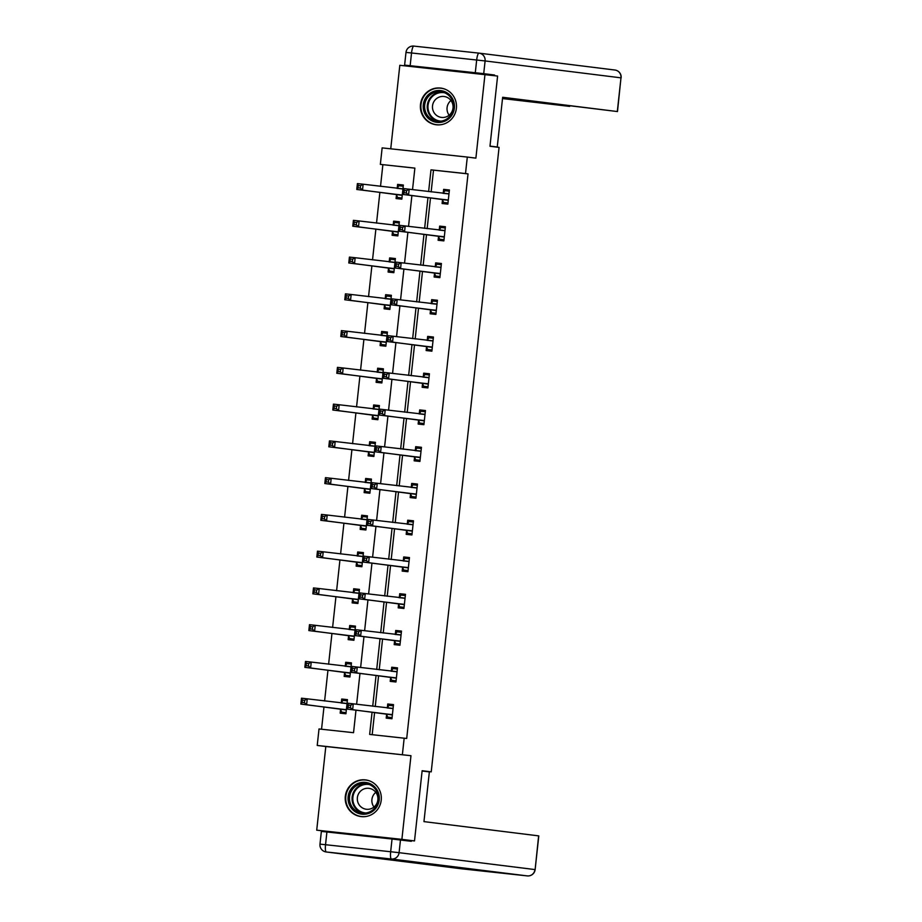 <?xml version="1.0" encoding="UTF-8"?>
<svg xmlns="http://www.w3.org/2000/svg" width="922" height="922" viewBox="0 0 922 922"><rect width="100%" height="100%" fill="white"/><g stroke="black" fill="none" stroke-linecap="round" stroke-linejoin="round"><path stroke-width="1.38" d="M420.478 104.486A18.486 18.06 -82.9 0 0 436.141 124.77A18.486 18.06 -82.9 0 0 456.378 108.358A18.486 18.06 -82.9 0 0 440.704 88.074A18.486 18.06 -82.9 0 0 420.478 104.486M345.324 796.308A18.486 18.06 -82.9 0 0 360.986 816.592A18.486 18.06 -82.9 0 0 381.224 800.181A18.486 18.06 -82.9 0 0 365.55 779.897A18.486 18.06 -82.9 0 0 345.324 796.308M414.865 168.138L380.348 164.381L382.146 147.889L467.304 157.074L465.506 173.567L430.989 169.844L428.626 191.58M422.126 770.861L431.231 771.841L499.067 147.405L489.974 146.275L497.603 76.053L399.814 65.301L390.744 148.811M431.231 771.841L422.138 770.711L414.508 840.933L316.719 830.18L401.888 839.366L410.97 755.706L317.226 745.46L319.012 728.956L353.541 732.69L355.984 710.194M410.97 755.706L325.812 746.52L316.719 830.18M325.812 746.52L317.226 745.46M382.872 164.692L380.521 186.359M379.876 192.341L376.533 223.124M375.876 229.105L372.534 259.877M371.889 265.859L368.546 296.642M367.89 302.623L364.547 333.395M363.902 339.377L360.56 370.16M359.903 376.141L356.56 406.913M355.915 412.895L352.573 443.678M351.916 449.659L348.574 480.431M347.928 486.413L344.586 517.196M343.929 523.177L340.587 553.949M339.941 559.931L336.599 590.714M335.942 596.695L332.6 627.467M331.955 633.449L328.612 664.232M327.955 670.213L324.613 700.985M323.968 706.978L321.548 729.233M414.508 840.933L401.888 839.366M340.587 709.352L340.172 713.167L345.923 713.789L347.467 699.648L341.705 699.026L341.29 702.841M344.586 672.599L344.171 676.414L349.922 677.025L351.455 662.895L345.704 662.273L345.289 666.087M348.574 635.834L348.159 639.649L353.91 640.271L355.454 626.13L349.692 625.508L349.277 629.323M352.573 599.081L352.158 602.884L357.909 603.507L359.442 589.377L353.691 588.755L353.276 592.569M356.56 562.316L356.146 566.131L361.897 566.753L363.441 552.612L357.678 551.99L357.263 555.805M360.56 525.563L360.145 529.366L365.896 529.989L367.429 515.859L361.678 515.237L361.263 519.051M364.547 488.798L364.132 492.613L369.883 493.235L371.428 479.094L365.665 478.472L365.25 482.287M368.546 452.034L368.132 455.848L373.883 456.471L375.415 442.341L369.664 441.719L369.249 445.533M372.534 415.28L372.119 419.095L377.87 419.717L379.415 405.576L373.652 404.954L373.237 408.769M376.533 378.516L376.118 382.33L381.869 382.953L383.402 368.823L377.651 368.201L377.236 372.015M380.521 341.762L380.106 345.577L385.857 346.199L387.401 332.058L381.639 331.436L381.224 335.251M384.52 304.998L384.105 308.812L389.856 309.435L391.389 295.294L385.638 294.683L385.223 298.498M388.508 268.244L388.093 272.059L393.844 272.682L395.388 258.54L389.626 257.918L389.211 261.733M392.507 231.48L392.092 235.294L397.843 235.917L399.376 221.776L393.625 221.165L393.21 224.98M396.495 194.726L396.08 198.541L401.831 199.164L403.375 185.022L397.613 184.4L397.198 188.215M372.062 712.199L369.653 734.419L406.706 738.464L468.03 173.878L433.513 170.155L431.15 191.891M430.493 197.884L427.151 228.656M426.506 234.637L423.163 265.421M422.507 271.402L419.164 302.174M418.519 308.155L415.177 338.939M414.52 344.92L411.177 375.692M410.532 381.673L407.19 412.457M406.533 418.438L403.191 449.21M402.545 455.191L399.203 485.975M398.546 491.956L395.204 522.728M394.558 528.709L391.216 559.493M390.559 565.474L387.217 596.246M386.572 602.227L383.229 633.011M382.572 638.992L379.23 669.764M378.585 675.745L375.242 706.529M374.597 712.51L372.177 734.696M386.618 714.319L386.203 718.134L391.954 718.757L393.498 704.615L387.736 703.993L387.332 707.808M390.617 677.555L390.202 681.37L395.953 681.992L397.486 667.862L391.735 667.24L391.32 671.055M394.604 640.802L394.19 644.616L399.941 645.239L401.485 631.097L395.722 630.475L395.319 634.29M398.604 604.037L398.189 607.852L403.94 608.474L405.473 594.333L399.722 593.722L399.307 597.537M402.591 567.284L402.176 571.098L407.927 571.721L409.472 557.58L403.709 556.957L403.306 560.772M406.59 530.519L406.176 534.334L411.927 534.956L413.459 520.815L407.708 520.204L407.293 524.019M410.578 493.766L410.163 497.58L415.914 498.203L417.459 484.062L411.696 483.439L411.281 487.254M414.577 457.001L414.162 460.816L419.913 461.438L421.446 447.297L415.695 446.686L415.28 450.501M418.565 420.248L418.15 424.062L423.901 424.685L425.445 410.544L419.683 409.921L419.268 413.736M422.564 383.483L422.149 387.298L427.9 387.92L429.433 373.779L423.682 373.168L423.267 376.971M426.552 346.73L426.137 350.544L431.888 351.167L433.432 337.026L427.67 336.403L427.255 340.218M430.551 309.965L430.136 313.78L435.887 314.402L437.42 300.261L431.669 299.638L431.254 303.453M434.539 273.212L434.124 277.026L439.875 277.649L441.419 263.508L435.657 262.885L435.242 266.7M438.538 236.447L438.123 240.262L443.874 240.884L445.407 226.743L439.656 226.12L439.241 229.935M442.525 199.694L442.111 203.508L447.862 204.131L449.406 189.99L443.643 189.367L443.228 193.182M467.304 157.074L475.89 158.135L484.972 74.486M468.03 173.878L465.506 173.567M404.17 738.153L402.384 754.645M412.537 189.586L414.877 168.104L380.348 164.381M356.63 704.212L359.972 673.44M360.629 667.447L363.971 636.676M364.616 630.694L367.959 599.922M368.616 593.929L371.958 563.158M372.603 557.176L375.946 526.404M376.602 520.411L379.945 489.64M380.59 483.658L383.932 452.886M384.589 446.893L387.932 416.122M388.577 410.14L391.919 379.368M392.576 373.375L395.918 342.604M396.564 336.622L399.906 305.85M400.563 299.857L403.905 269.086M404.551 263.104L407.893 232.321M408.55 226.339L411.892 195.568M427.969 197.562L424.627 228.345M423.982 234.326L420.639 265.098M419.983 271.091L416.64 301.863M415.995 307.844L412.653 338.616M411.996 344.609L408.653 375.381M408.008 381.362L404.666 412.134M404.009 418.127L400.667 448.899M400.021 454.88L396.679 485.652M396.022 491.645L392.68 522.417M392.034 528.398L388.692 559.17M388.035 565.163L384.693 595.935M384.048 601.916L380.705 632.688M380.048 638.681L376.706 669.453M376.061 675.434L372.719 706.206M433.513 170.155L430.989 169.844M393.487 704.708L387.736 703.993M347.456 699.74L341.705 699.026M351.443 662.987L345.704 662.273M397.474 667.954L391.735 667.24M355.443 626.222L349.692 625.508M401.473 631.19L395.722 630.475M359.43 589.469L353.691 588.755M405.461 594.436L399.722 593.722M363.429 552.704L357.678 551.99M409.46 557.672L403.709 556.957M367.417 515.951L361.678 515.237M413.448 520.918L407.708 520.204M371.416 479.186L365.665 478.472M417.447 484.154L411.696 483.439M375.404 442.433L369.664 441.719M421.435 447.401L415.695 446.686M379.403 405.668L373.652 404.954M425.434 410.636L419.683 409.921M383.391 368.915L377.651 368.201M429.422 373.883L423.682 373.168M387.39 332.151L381.639 331.436M433.421 337.118L427.67 336.403M391.377 295.397L385.638 294.683M437.408 300.353L431.669 299.638M395.377 258.633L389.626 257.918M441.408 263.6L435.657 262.885M399.364 221.879L393.625 221.165M445.395 226.835L439.656 226.12M403.363 185.115L397.613 184.4M449.394 190.082L443.643 189.367M392.081 717.673L387.736 717.132L392.081 717.604M387.182 708.015L389.015 705.353L393.36 705.814M387.736 717.132L386.387 713.974L346.891 709.064L347.525 703.175L393.083 708.43M350.706 705.295L353.287 703.797L352.642 709.686L346.891 709.064L348.147 707.404L350.452 707.647L350.706 705.295L348.401 705.042L348.147 707.404M392.369 714.942L352.642 709.686L350.452 707.647M347.525 703.175L348.401 705.042M347.329 700.847L342.984 700.386L341.152 703.048M346.05 712.637L341.705 712.164L346.05 712.706M347.052 703.463L307.245 698.83L306.611 704.719L300.86 704.097L340.356 709.006L341.705 712.164M302.116 702.437L300.86 704.097L301.494 698.208L307.245 698.83L304.675 700.328L302.37 700.075L302.116 702.437L304.421 702.679L304.675 700.328M304.421 702.679L306.611 704.719L346.338 709.975M302.37 700.075L301.494 698.208M377.997 791.791A15.997 15.628 97.1 0 1 369.953 812.904A15.997 15.628 97.1 0 1 349.357 804.791A15.997 15.628 97.1 0 1 357.402 783.677A15.997 15.628 97.1 0 1 377.997 791.791M350.671 804.341A14.81 14.464 -82.9 0 0 375.519 807.13A14.81 14.464 -82.9 0 0 365.757 783.631A14.81 14.464 -82.9 0 0 350.671 804.341M373.975 807.038A10.545 10.303 97.1 0 1 375.807 792.344M358.174 803.074A10.545 10.303 -82.9 0 0 375.865 805.056A10.545 10.303 -82.9 0 0 368.915 788.322A10.545 10.303 -82.9 0 0 358.174 803.074M370.725 781.372A18.371 17.944 -82.9 0 0 347.237 805.759A18.371 17.944 -82.9 0 0 366.368 816.431M453.151 99.968A15.997 15.628 97.1 0 1 445.107 121.082A15.997 15.628 97.1 0 1 424.512 112.968A15.997 15.628 97.1 0 1 432.556 91.854A15.997 15.628 97.1 0 1 453.151 99.968M425.826 112.519A14.81 14.464 -82.9 0 0 450.674 115.296A14.81 14.464 -82.9 0 0 440.912 91.797A14.81 14.464 -82.9 0 0 425.826 112.519M449.141 115.215A10.545 10.303 97.1 0 1 450.962 100.51M433.328 111.239A10.545 10.303 -82.9 0 0 451.019 113.222A10.545 10.303 -82.9 0 0 444.07 96.487A10.545 10.303 -82.9 0 0 433.328 111.239M445.891 89.538A18.371 17.944 -82.9 0 0 422.391 113.936A18.371 17.944 -82.9 0 0 441.523 124.608M422.103 770.999L429.364 771.898L423.959 821.617L538.794 835.897L535.129 869.596L538.632 835.874M392.046 839.02L326.907 831.99L325.535 844.713L390.663 851.744L392.046 839.02L411.327 841.302L411.408 840.599M319.98 844.137A7.111 7.111 0 0 0 326.169 851.963A7.111 6.95 -82.9 0 0 326.273 851.974L462.164 868.87L527.292 875.9L391.412 859.004L326.273 851.974A7.111 1.521 96.2 0 1 325.535 844.713L319.98 844.137L321.363 831.413L326.907 831.99M489.985 146.206L497.246 146.99L502.651 97.271L617.314 111.539L620.979 77.84L485.099 60.944L483.716 73.668L494.572 75.016L494.503 75.673M489.997 146.091L497.246 146.99M502.571 98.055L569.704 106.134M502.513 98.562L569.681 106.399M410.152 65.704L475.291 72.734L476.674 60.011L411.535 52.98L410.152 65.704L404.608 65.128L494.572 75.016M516.159 99.184L617.314 111.539M516.136 99.357L502.628 97.502M483.716 73.668L475.291 72.734M396.068 680.909L391.735 680.367L396.08 680.839M391.17 671.251L393.014 668.588L397.359 669.061M391.735 680.367L390.386 677.221L350.879 672.311L351.524 666.41L397.071 671.665M354.705 668.531L357.275 667.032L356.641 672.922L350.879 672.311L352.146 670.64L354.44 670.893L354.705 668.531L352.4 668.289L352.146 670.64M396.368 678.177L356.641 672.922L354.44 670.893M351.524 666.41L352.4 668.289M400.067 644.155L395.722 643.614L400.067 644.075M395.169 634.497L397.002 631.835L401.347 632.296M395.722 643.614L394.374 640.456L354.878 635.546L355.512 629.657L401.07 634.912M358.693 631.777L361.274 630.279L360.629 636.168L354.878 635.546L356.134 633.887L358.439 634.129L358.693 631.777L356.388 631.524L356.134 633.887M400.355 641.424L360.629 636.168L358.439 634.129M355.512 629.657L356.388 631.524M351.328 664.094L346.983 663.621L345.139 666.283M350.049 675.872L345.704 675.4L350.037 675.941M351.04 666.71L311.244 662.065L310.599 667.966L304.848 667.344L344.355 672.253L345.704 675.4M306.116 665.672L304.848 667.344L305.493 661.454L311.244 662.065L308.674 663.575L306.369 663.321L306.116 665.672L308.409 665.926L308.674 663.575M308.409 665.926L310.599 667.966L350.337 673.21M306.369 663.321L305.493 661.454M355.316 627.329L350.971 626.868L349.138 629.53M354.036 639.119L349.692 638.646L354.036 639.188M355.039 629.945L315.232 625.312L314.598 631.201L308.847 630.579L348.343 635.489L349.692 638.646M310.103 628.919L308.847 630.579L309.481 624.69L315.232 625.312L312.662 626.81L310.357 626.557L310.103 628.919L312.408 629.161L312.662 626.81M312.408 629.161L314.598 631.201L354.325 636.457M310.357 626.557L309.481 624.69M404.055 607.391L399.722 606.849L404.067 607.321M399.157 597.733L401.001 595.07L405.346 595.543M399.722 606.849L398.373 603.703L358.865 598.793L359.511 592.892L405.058 598.148M362.692 595.013L365.262 593.514L364.616 599.404L358.865 598.793L360.133 597.122L362.427 597.375L362.692 595.013L360.387 594.771L360.133 597.122M404.355 604.659L364.616 599.404L362.427 597.375M359.511 592.892L360.387 594.771M408.054 570.637L403.709 570.096L408.054 570.557M403.156 560.968L404.988 558.306L409.333 558.778M403.709 570.096L402.361 566.938L362.865 562.028L363.498 556.139L409.057 561.394M366.679 558.259L369.261 556.761L368.616 562.651L362.865 562.028L364.121 560.369L366.426 560.611L366.679 558.259L364.374 558.006L364.121 560.369M408.342 567.906L368.616 562.651L366.426 560.611M363.498 556.139L364.374 558.006M412.042 533.873L407.708 533.331L412.053 533.803M407.144 524.215L408.988 521.552L413.333 522.025M407.708 533.331L406.36 530.185L366.852 525.263L367.498 519.374L413.044 524.63M370.679 521.495L373.249 519.996L372.603 525.886L366.852 525.263L368.12 523.604L370.413 523.857L370.679 521.495L368.374 521.253L368.12 523.604M412.341 531.141L372.603 525.886L370.413 523.857M367.498 519.374L368.374 521.253M359.315 590.576L354.97 590.103L353.126 592.765M358.036 602.354L353.691 601.882L358.024 602.423M359.027 593.192L319.231 588.547L318.586 594.448L312.835 593.826L352.342 598.735L353.691 601.882M314.102 592.154L312.835 593.826L313.48 587.936L319.231 588.547L316.661 590.045L314.356 589.803L314.102 592.154L316.396 592.408L316.661 590.045M316.396 592.408L318.586 594.448L358.324 599.692M314.356 589.803L313.48 587.936M363.303 553.811L358.958 553.35L357.125 556.012M362.023 565.601L357.678 565.128L362.023 565.67M363.026 556.427L323.219 551.794L322.585 557.683L316.834 557.061L356.33 561.971L357.678 565.128M318.09 555.401L316.834 557.061L317.468 551.172L323.219 551.794L320.649 553.292L318.344 553.039L318.09 555.401L320.395 555.643L320.649 553.292M320.395 555.643L322.585 557.683L362.311 562.939M318.344 553.039L317.468 551.172M367.302 517.058L362.957 516.585L361.113 519.247M366.022 528.836L361.678 528.364L366.011 528.905M367.014 519.674L327.218 515.029L326.572 520.918L320.821 520.308L360.329 525.217L361.678 528.364M322.089 518.637L320.821 520.308L321.467 514.407L327.218 515.029L324.648 516.527L322.343 516.285L322.089 518.637L324.383 518.89L324.648 516.527M324.383 518.89L326.572 520.918L366.311 526.174M322.343 516.285L321.467 514.407M416.041 497.119L411.696 496.578L416.041 497.039M411.143 487.45L412.975 484.788L417.32 485.26M411.696 496.578L410.348 493.42L370.851 488.51L371.485 482.621L417.044 487.876M374.666 484.742L377.248 483.243L376.602 489.133L370.851 488.51L372.108 486.851L374.413 487.093L374.666 484.742L372.361 484.488L372.108 486.851M416.329 494.388L376.602 489.133L374.413 487.093M371.485 482.621L372.361 484.488M371.289 480.293L366.944 479.832L365.112 482.494M370.01 492.083L365.665 491.61L370.01 492.152M371.013 482.909L331.205 478.276L330.572 484.165L324.821 483.543L364.317 488.453L365.665 491.61M326.077 481.883L324.821 483.543L325.454 477.654L331.205 478.276L328.635 479.774L326.33 479.521L326.077 481.883L328.382 482.125L328.635 479.774M328.382 482.125L330.572 484.165L370.298 489.421M326.33 479.521L325.454 477.654M420.029 460.355L415.695 459.813L420.04 460.285M415.131 450.697L416.975 448.034L421.319 448.507M415.695 459.813L414.347 456.667L374.839 451.745L375.485 445.856L421.031 451.112M378.665 447.977L381.235 446.478L380.59 452.368L374.839 451.745L376.107 450.086L378.4 450.339L378.665 447.977L376.36 447.735L376.107 450.086M420.328 457.623L380.59 452.368L378.4 450.339M375.485 445.856L376.36 447.735M375.289 443.54L370.944 443.067L369.1 445.729M374.009 455.318L369.664 454.846L373.998 455.387M375 446.156L335.205 441.511L334.559 447.401L328.808 446.79L368.316 451.699L369.664 454.846M330.076 445.119L328.808 446.79L329.454 440.889L335.205 441.511L332.623 443.009L330.33 442.767L330.076 445.119L332.369 445.372L332.623 443.009M332.369 445.372L334.559 447.401L374.297 452.656M330.33 442.767L329.454 440.889M424.028 423.601L419.683 423.06L424.028 423.521M419.13 413.932L420.962 411.27L425.307 411.742M419.683 423.06L418.334 419.902L378.838 414.992L379.472 409.103L425.03 414.358M382.653 411.224L385.223 409.725L384.589 415.615L378.838 414.992L380.095 413.333L382.4 413.575L382.653 411.224L380.348 410.97L380.095 413.333M424.316 420.87L384.589 415.615L382.4 413.575M379.472 409.103L380.348 410.97M379.276 406.775L374.931 406.314L373.099 408.976M377.997 418.565L373.652 418.092L377.997 418.634M379 409.391L339.192 404.758L338.558 410.647L332.807 410.025L372.304 414.935L373.652 418.092M334.064 408.365L332.807 410.025L333.441 404.136L339.192 404.758L336.622 406.256L334.317 406.003L334.064 408.365L336.369 408.607L336.622 406.256M336.369 408.607L338.558 410.647L378.285 415.903M334.317 406.003L333.441 404.136M428.015 386.837L423.682 386.295L428.027 386.767M423.117 377.179L424.961 374.516L429.306 374.989M423.682 386.295L422.334 383.149L382.826 378.227L383.471 372.338L429.018 377.594M386.652 374.459L389.222 372.961L388.577 378.85L382.826 378.227L384.094 376.568L386.387 376.821L386.652 374.459L384.347 374.217L384.094 376.568M428.315 384.105L388.577 378.85L386.387 376.821M383.471 372.338L384.347 374.217M383.275 370.022L378.93 369.549L377.086 372.211M381.996 381.8L377.651 381.328L381.985 381.869M382.987 372.626L343.191 367.993L342.546 373.883L336.795 373.272L376.303 378.181L377.651 381.328M338.063 371.601L336.795 373.272L337.44 367.371L343.191 367.993L340.61 369.492L338.316 369.249L338.063 371.601L340.356 371.854L340.61 369.492M340.356 371.854L342.546 373.883L382.284 379.138M338.316 369.249L337.44 367.371M432.015 350.072L427.67 349.542L432.015 350.003M427.117 340.414L428.949 337.752L433.294 338.224M427.67 349.542L426.321 346.384L386.825 341.474L387.459 335.585L433.017 340.84M390.64 337.706L393.21 336.207L392.576 342.097L386.825 341.474L388.081 339.815L390.386 340.057L390.64 337.706L388.335 337.452L388.081 339.815M432.303 347.352L392.576 342.097L390.386 340.057M387.459 335.585L388.335 337.452M387.263 333.257L382.918 332.796L381.086 335.458M385.984 345.035L381.639 344.574L385.984 345.116M386.986 335.873L347.179 331.24L346.545 337.129L340.794 336.507L380.29 341.417L381.639 344.574M342.05 334.847L340.794 336.507L341.428 330.618L347.179 331.24L344.609 332.738L342.304 332.485L342.05 334.847L344.355 335.089L344.609 332.738M344.355 335.089L346.545 337.129L386.272 342.385M342.304 332.485L341.428 330.618M436.002 313.319L431.669 312.777L436.014 313.25M431.104 303.661L432.948 300.998L437.293 301.471M431.669 312.777L430.32 309.631L390.813 304.709L391.458 298.82L437.005 304.076M394.639 300.941L397.209 299.443L396.564 305.332L390.813 304.709L392.081 303.05L394.374 303.303L394.639 300.941L392.334 300.699L392.081 303.05M436.302 310.587L396.564 305.332L394.374 303.303M391.458 298.82L392.334 300.699M391.262 296.504L386.917 296.031L385.073 298.693M389.983 308.282L385.638 307.81L389.971 308.351M390.974 299.108L351.178 294.475L350.533 300.365L344.782 299.754L384.29 304.663L385.638 307.81M346.05 298.083L344.782 299.754L345.427 293.853L351.178 294.475L348.597 295.974L346.303 295.732L346.05 298.083L348.343 298.336L348.597 295.974M348.343 298.336L350.533 300.365L390.271 305.62M346.303 295.732L345.427 293.853M440.001 276.554L435.657 276.024L440.001 276.485M435.103 266.896L436.936 264.234L441.281 264.706M435.657 276.024L434.308 272.866L394.812 267.956L395.446 262.067L441.004 267.322M398.627 264.188L401.197 262.689L400.563 268.579L394.812 267.956L396.068 266.297L398.373 266.539L398.627 264.188L396.322 263.934L396.068 266.297M440.29 273.834L400.563 268.579L398.373 266.539M395.446 262.067L396.322 263.934M395.25 259.739L390.905 259.266L389.072 261.929M393.971 271.517L389.626 271.056L393.971 271.598M394.973 262.355L355.166 257.722L354.532 263.611L348.781 262.989L388.277 267.899L389.626 271.056M350.037 261.329L348.781 262.989L349.415 257.1L355.166 257.722L352.596 259.22L350.291 258.967L350.037 261.329L352.342 261.571L352.596 259.22M352.342 261.571L354.532 263.611L394.259 268.867M350.291 258.967L349.415 257.1M443.989 239.801L439.656 239.259L444.001 239.732M439.091 230.143L440.935 227.48L445.28 227.953M439.656 239.259L438.307 236.113L398.8 231.192L399.445 225.302L444.992 230.558M402.626 227.423L405.196 225.925L404.551 231.814L398.8 231.192L400.067 229.532L402.361 229.785L402.626 227.423L400.321 227.181L400.067 229.532M444.289 237.069L404.551 231.814L402.361 229.785M399.445 225.302L400.321 227.181M399.249 222.986L394.904 222.513L393.06 225.175M397.97 234.764L393.625 234.292L397.958 234.833M398.961 225.59L359.165 220.957L358.52 226.847L352.769 226.224L392.276 231.145L393.625 234.292M354.036 224.565L352.769 226.224L353.414 220.335L359.165 220.957L356.584 222.456L354.29 222.214L354.036 224.565L356.33 224.818L356.584 222.456M356.33 224.818L358.52 226.847L398.258 232.102M354.29 222.214L353.414 220.335M447.988 203.036L443.643 202.506L447.988 202.967M443.09 193.378L444.923 190.716L449.268 191.188M443.643 202.506L442.295 199.348L402.799 194.438L403.433 188.549L448.991 193.804M406.614 190.67L409.184 189.171L408.55 195.061L402.799 194.438L404.055 192.779L406.36 193.021L406.614 190.67L404.309 190.416L404.055 192.779M448.276 200.316L408.55 195.061L406.36 193.021M403.433 188.549L404.309 190.416M403.237 186.221L398.892 185.748L397.059 188.411M401.957 198L397.613 197.539L401.957 198.08M402.96 188.837L363.153 184.204L362.519 190.093L356.768 189.471L396.264 194.381L397.613 197.539M358.024 187.811L356.768 189.471L357.402 183.582L363.153 184.204L360.583 185.702L358.278 185.449L358.024 187.811L360.329 188.053L360.583 185.702M360.329 188.053L362.519 190.093L402.246 195.349M358.278 185.449L357.402 183.582M392.311 714.792L386.56 714.17M392.15 714.596L386.387 713.974M392.991 708.557L387.24 707.935M341.209 702.979L346.96 703.59M340.356 709.006L346.107 709.629M340.529 709.202L346.28 709.825M363.418 813.123A14.81 14.464 97.1 0 1 367.06 783.85M369.445 784.599A14.326 13.991 -82.9 0 0 353.99 804.503A14.326 13.991 -82.9 0 0 365.907 812.985M438.584 121.301A14.81 14.464 97.1 0 1 442.226 92.027M444.6 92.776A14.326 13.991 -82.9 0 0 429.145 112.68A14.326 13.991 -82.9 0 0 441.073 121.151M400.471 839.954L399.088 852.677L534.967 869.573A7.111 6.95 -82.9 0 1 527.292 875.9A7.111 1.521 96.2 0 0 527.303 875.9L462.164 868.87A7.111 1.521 -83.8 0 1 462.164 868.87L462.164 868.87A7.111 6.95 -82.9 0 1 462.049 868.858A7.111 7.111 0 0 0 462.164 868.87M461.945 868.847A7.111 6.95 -82.9 0 0 462.049 868.858L326.169 851.963M399.088 852.677L390.663 851.744A7.111 1.521 -83.8 0 0 391.412 859.004A7.111 6.95 -82.9 0 0 399.088 852.677M617.486 111.562L620.979 77.84A7.111 6.95 -82.9 0 0 614.951 70.037L479.071 53.142A7.111 7.111 0 0 0 478.956 53.13L478.956 53.13A7.111 1.521 -83.8 0 0 476.674 60.011L485.099 60.944A7.111 6.95 -82.9 0 0 478.956 53.13L413.817 46.1A7.111 7.111 0 0 0 405.991 52.404L411.535 52.98A7.111 1.521 96.2 0 1 413.817 46.1A7.111 1.521 96.2 0 0 413.817 46.1L478.944 53.13M621.14 77.863A7.111 7.111 0 0 0 614.951 70.037A7.111 6.95 -82.9 0 0 614.847 70.026M396.31 678.027L390.559 677.416M396.137 677.843L390.386 677.221M396.99 671.804L391.228 671.181M400.298 641.274L394.547 640.652M400.136 641.078L394.374 640.456M400.978 635.039L395.227 634.417M345.197 666.214L350.948 666.837M344.355 672.253L350.106 672.876M344.517 672.449L350.279 673.072M349.196 629.449L354.947 630.072M348.343 635.489L354.094 636.111M348.516 635.684L354.267 636.307M404.297 604.509L398.546 603.898M404.124 604.325L398.373 603.703M404.977 598.286L399.214 597.663M408.285 567.756L402.534 567.134M408.123 567.56L402.361 566.938M408.965 561.521L403.214 560.899M412.284 530.991L406.533 530.38M412.111 530.807L406.36 530.185M412.964 524.768L407.201 524.145M353.184 592.696L358.935 593.319M352.342 598.735L358.093 599.358M352.504 598.931L358.266 599.554M357.183 555.931L362.934 556.554M356.33 561.971L362.081 562.593M356.503 562.166L362.254 562.789M361.17 519.178L366.921 519.801M360.329 525.217L366.08 525.84M360.49 525.413L366.253 526.036M416.271 494.238L410.521 493.616M416.11 494.042L410.348 493.42M416.951 488.003L411.2 487.381M365.17 482.413L370.921 483.036M364.317 488.453L370.068 489.075M364.49 488.648L370.241 489.271M420.271 457.473L414.52 456.851M420.098 457.289L414.347 456.667M420.951 451.25L415.188 450.628M369.157 445.66L374.908 446.283M368.316 451.699L374.067 452.322M368.477 451.895L374.24 452.506M424.258 420.72L418.507 420.098M424.097 420.524L418.334 419.902M424.938 414.485L419.187 413.863M373.156 408.895L378.907 409.518M372.304 414.935L378.055 415.557M372.476 415.131L378.227 415.753M428.257 383.955L422.495 383.333M428.085 383.759L422.334 383.149M428.926 377.732L423.175 377.11M377.144 372.142L382.895 372.765M376.303 378.181L382.054 378.804M376.464 378.377L382.227 378.988M432.245 347.202L426.494 346.58M432.072 347.006L426.321 346.384M432.925 340.967L427.174 340.345M381.143 335.377L386.894 336M380.29 341.417L386.041 342.039M380.463 341.613L386.214 342.235M436.244 310.437L430.482 309.815M436.071 310.241L430.32 309.631M436.913 304.214L431.162 303.592M385.131 298.624L390.882 299.247M384.29 304.663L390.041 305.286M384.451 304.859L390.213 305.47M440.232 273.684L434.481 273.062M440.059 273.488L434.308 272.866M440.912 267.449L435.161 266.827M389.13 261.86L394.881 262.482M388.277 267.899L394.028 268.521M388.45 268.095L394.201 268.717M444.231 236.919L438.469 236.297M444.058 236.724L438.307 236.113M444.9 230.696L439.149 230.074M393.118 225.106L398.869 225.729M392.276 231.145L398.027 231.768M392.438 231.341L398.2 231.952M448.219 200.166L442.468 199.544M448.046 199.97L442.295 199.348M448.899 193.931L443.148 193.309M397.117 188.342L402.868 188.964M396.264 194.381L402.015 195.003M396.437 194.577L402.188 195.199M365.942 780.07L367.567 780.266M361.412 816.523L363.026 816.731M441.096 88.235L442.721 88.443M436.567 124.701L438.192 124.896M527.303 875.9A7.111 7.111 0 0 0 535.129 869.596M405.991 52.404L404.608 65.128"/></g></svg>
